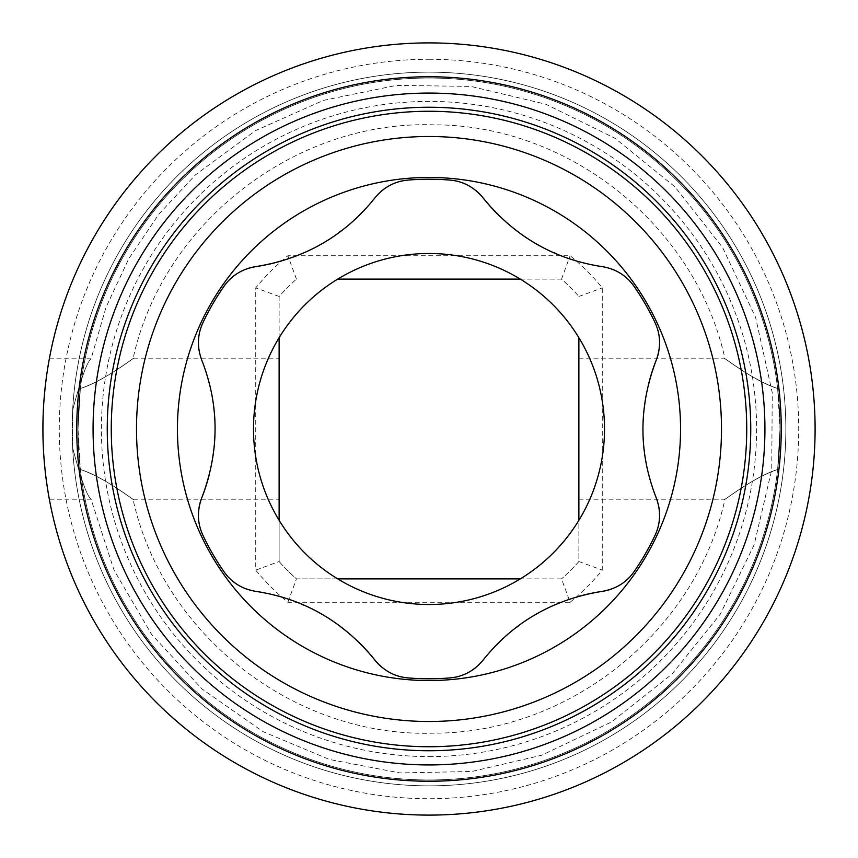 <?xml version="1.0" encoding="UTF-8"?>
<svg xmlns="http://www.w3.org/2000/svg" width="858" height="858" viewBox="0 0 858 858"><rect width="100%" height="100%" fill="white"/><g stroke="black" fill="none" stroke-linecap="round" stroke-linejoin="round"><path stroke-width="0.64" stroke-dasharray="4.29 3.22" d="M429 756.595A327.595 327.595 0 0 0 756.595 429A327.595 327.595 0 0 0 429 101.405A327.595 327.595 0 0 0 101.405 429A327.595 327.595 0 0 0 429 756.595M570.12 602.273A223.466 223.466 0 0 0 602.273 570.12L602.273 287.88A223.466 223.466 0 0 0 570.12 255.727L287.88 255.727A223.466 223.466 0 0 0 255.727 287.88L255.727 570.12A223.466 223.466 0 0 0 287.88 602.273L570.12 602.273L561.529 578.882L520.313 578.882A175.504 175.504 0 0 0 578.882 520.313L578.882 561.529A200.075 200.075 0 0 1 561.529 578.882A200.075 200.075 0 0 0 578.882 561.529L578.882 337.687A175.504 175.504 0 0 0 253.496 429A175.504 175.504 0 0 0 337.687 578.882L296.471 578.882A200.075 200.075 0 0 1 279.118 561.529L279.118 520.313M429 779.997A350.997 350.997 0 0 0 779.997 429A350.997 350.997 0 0 0 429 78.003A350.997 350.997 0 0 1 777.648 388.47L779.997 429L777.648 388.47C756.188 382.228 725.857 358.762 725.257 358.987C718.94 353.7 751.93 380.201 777.648 388.47C756.188 382.228 725.857 358.762 725.257 358.987C718.94 353.7 751.93 380.201 777.648 388.47A350.997 350.997 0 0 0 429 78.003A350.997 350.997 0 0 0 78.003 429A350.997 350.997 0 0 0 429 779.997A350.997 350.997 0 0 1 80.352 469.53L78.003 429L80.352 469.53C101.812 475.772 132.164 499.259 132.743 499.013C139.071 504.311 106.07 477.799 80.352 469.53C101.812 475.772 132.164 499.259 132.743 499.013C139.071 504.311 106.07 477.799 80.352 469.53A350.997 350.997 0 0 0 429 779.997A350.997 350.997 0 0 0 779.997 429A350.997 350.997 0 0 0 429 78.003A350.997 350.997 0 0 0 78.003 429A350.997 350.997 0 0 0 429 779.997A350.997 350.997 0 0 0 779.997 429A350.997 350.997 0 0 0 429 78.003A350.997 350.997 0 0 0 78.003 429A350.997 350.997 0 0 0 429 779.997A350.976 350.976 0 0 0 779.976 429A350.976 350.976 0 0 0 429 78.024A350.976 350.976 0 0 0 78.024 429A350.976 350.976 0 0 0 429 779.976A350.997 350.997 0 0 0 777.648 469.53L779.997 429L777.648 469.53A350.997 350.997 0 0 1 429 779.997M80.352 388.47A350.997 350.997 0 0 1 429 78.003A350.997 350.997 0 0 0 80.352 388.47L78.003 429L80.352 388.47C101.877 382.196 132.347 358.623 132.754 358.976C138.91 353.807 106.006 380.233 80.352 388.47C101.877 382.196 132.347 358.623 132.754 358.976C138.91 353.807 106.006 380.233 80.352 388.47M459.352 181.821A46.804 46.804 0 0 0 450.182 180.105A249.796 249.796 0 0 0 407.818 180.105A46.804 46.804 0 0 0 398.584 181.832M476.083 190.701A46.804 46.804 0 0 0 468.093 185.36M578.217 261.454A187.205 187.205 0 0 1 556.456 253.754M554.536 252.917A187.205 187.205 0 0 1 536.958 244.09M536.518 243.844A187.205 187.205 0 0 1 517.728 231.51M513.352 228.142A187.205 187.205 0 0 1 499.753 216.248M658.247 331.692A46.804 46.804 0 0 0 655.147 322.898A249.796 249.796 0 0 0 633.955 286.207A46.804 46.804 0 0 0 627.841 279.075M620.398 273.294A46.804 46.804 0 0 0 617.395 271.568M611.829 269.08A46.804 46.804 0 0 0 602.38 266.656M658.912 350.622A46.804 46.804 0 0 0 659.545 341.034M648.712 474.453A187.205 187.205 0 0 1 644.497 451.748M644.251 449.678A187.205 187.205 0 0 1 643.114 430.04M643.114 429.536A187.205 187.205 0 0 1 644.39 407.1M645.119 401.619A187.205 187.205 0 0 1 648.627 383.901M627.884 578.882A46.804 46.804 0 0 0 633.955 571.793A249.796 249.796 0 0 0 655.147 535.102A46.804 46.804 0 0 0 658.258 526.244M659.545 516.902A46.804 46.804 0 0 0 659.545 513.438M658.912 507.368A46.804 46.804 0 0 0 656.284 497.972M611.829 588.92A46.804 46.804 0 0 0 620.452 584.673M499.495 641.999A187.205 187.205 0 0 1 517.042 627.005M518.725 625.75A187.205 187.205 0 0 1 535.156 614.95M535.585 614.693A187.205 187.205 0 0 1 555.662 604.59M560.778 602.477A187.205 187.205 0 0 1 577.874 596.653M398.648 676.179A46.804 46.804 0 0 0 407.818 677.895A249.796 249.796 0 0 0 450.182 677.895A46.804 46.804 0 0 0 459.416 676.168M468.146 672.608A46.804 46.804 0 0 0 471.149 670.87M476.083 667.299A46.804 46.804 0 0 0 482.904 660.317M381.917 667.299A46.804 46.804 0 0 0 389.907 672.64M279.783 596.546A187.205 187.205 0 0 1 301.544 604.246M303.464 605.083A187.205 187.205 0 0 1 321.042 613.91M321.482 614.156A187.205 187.205 0 0 1 340.272 626.49M344.648 629.858A187.205 187.205 0 0 1 358.247 641.752M199.753 526.308A46.804 46.804 0 0 0 202.853 535.102A249.796 249.796 0 0 0 224.045 571.793A46.804 46.804 0 0 0 230.159 578.925M237.602 584.706A46.804 46.804 0 0 0 240.605 586.432M246.171 588.92A46.804 46.804 0 0 0 255.62 591.344M199.088 507.378A46.804 46.804 0 0 0 198.455 516.966M209.288 383.547A187.205 187.205 0 0 1 213.503 406.252M213.749 408.322A187.205 187.205 0 0 1 214.886 427.96M214.886 428.464A187.205 187.205 0 0 1 213.61 450.9M212.881 456.381A187.205 187.205 0 0 1 209.373 474.099M230.116 279.118A46.804 46.804 0 0 0 224.045 286.207A249.796 249.796 0 0 0 202.853 322.898A46.804 46.804 0 0 0 199.742 331.756M198.455 341.098A46.804 46.804 0 0 0 198.455 344.562M199.088 350.632A46.804 46.804 0 0 0 201.716 360.028M246.171 269.08A46.804 46.804 0 0 0 237.548 273.327M358.505 216.002A187.205 187.205 0 0 1 340.958 230.995M339.275 232.25A187.205 187.205 0 0 1 322.844 243.05M322.415 243.307A187.205 187.205 0 0 1 302.338 253.41M297.222 255.523A187.205 187.205 0 0 1 280.126 261.347M389.854 185.392A46.804 46.804 0 0 0 386.851 187.13M381.917 190.701A46.804 46.804 0 0 0 375.096 197.683M578.882 520.313A175.504 175.504 0 0 0 578.882 337.687M520.313 279.118L561.529 279.118A200.075 200.075 0 0 1 578.882 296.471L578.882 296.471A200.075 200.075 0 0 0 561.529 279.118L337.687 279.118M279.118 337.687L279.118 296.471A200.075 200.075 0 0 1 296.471 279.118A200.075 200.075 0 0 0 279.118 296.471L279.118 561.529L255.727 570.12M578.882 429L578.882 358.805L578.882 429M279.118 429L279.118 358.805L279.118 429M777.648 469.53C756.112 475.804 725.675 499.367 725.246 499.024C719.09 504.193 751.994 477.767 777.648 469.53C756.112 475.804 725.675 499.367 725.246 499.024C719.09 504.193 751.994 477.767 777.648 469.53M279.118 296.471L255.727 287.88M296.471 279.118L287.88 255.727M561.529 279.118L570.12 255.727M578.882 296.471L602.273 287.88M578.882 561.529L602.273 570.12M561.529 578.882L296.471 578.882L287.88 602.273M279.118 561.529A200.075 200.075 0 0 0 296.471 578.882M337.687 578.882A175.504 175.504 0 0 0 520.313 578.882M429 785.853A356.853 356.853 0 0 0 785.853 429A356.853 356.853 0 0 0 429 72.147A356.853 356.853 0 0 0 72.147 429A356.853 356.853 0 0 0 429 785.853A356.853 356.853 0 0 0 785.853 429A356.853 356.853 0 0 0 429 72.147A356.853 356.853 0 0 1 785.853 429A356.853 356.853 0 0 1 429 785.853A356.853 356.853 0 0 0 785.853 429A356.853 356.853 0 0 0 429 72.147A356.853 356.853 0 0 0 72.651 410.135C80.824 379.118 86.969 362.012 91.066 358.805C87.205 361.454 81.06 378.56 72.651 410.135L72.651 447.865A356.853 356.853 0 0 0 429 785.853A356.853 356.853 0 0 1 72.651 447.865C80.888 479.032 87.023 496.139 91.066 499.195C87.13 496.385 80.995 479.279 72.651 447.865L72.651 410.135A356.853 356.853 0 0 1 429 72.147A356.853 356.853 0 0 0 72.147 429A356.853 356.853 0 0 0 429 785.853M49.335 358.805L91.066 358.805L106.038 307.25L128.818 258.644L158.869 214.157L195.452 174.871L255.405 130.684L323.445 100.386L396.396 85.392L470.87 86.401L545.903 104.258L615.1 138.32L674.999 186.905L722.618 247.576L755.576 317.31L772.232 392.621L771.739 469.744L754.128 544.841L720.291 614.146L671.9 674.206L611.389 722.028L541.763 755.212L471.793 771.481L399.989 772.929L329.429 759.469L263.181 731.713L202.102 689.081L151.587 634.352L113.996 570.066L91.066 499.195L49.335 499.195M48.391 493.876L48.166 492.535M47.619 489.167L47.329 487.344M46.107 478.7L44.895 468.189M43.844 455.941L43.125 442.278M42.9 428.668L42.943 423.209M43.157 414.929L43.897 401.308M44.959 389.21L46.16 378.904M46.589 375.718L47.372 370.42M48.531 363.288L48.434 363.878M47.415 370.141L46.225 378.421M45.142 387.484L45.034 388.438M43.951 400.589L43.168 414.757M42.9 429.493L42.997 437.666M43.2 444.262L44.015 458.258M45.099 470.163L45.249 471.546M46.278 479.965L47.447 488.084M429 42.9A386.1 386.1 0 0 1 815.1 429A386.1 386.1 0 0 1 429 815.1A386.1 386.1 0 0 1 42.9 429A386.1 386.1 0 0 1 429 42.9A386.1 386.1 0 0 1 815.1 429A386.1 386.1 0 0 1 429 815.1A386.1 386.1 0 0 1 42.9 429A386.1 386.1 0 0 1 429 42.9M429 59.277A369.723 369.723 0 0 1 798.723 429A369.723 369.723 0 0 1 429 798.723A369.723 369.723 0 0 1 59.277 429A369.723 369.723 0 0 1 429 59.277M578.882 358.805L724.989 358.805C695.902 226.222 568.929 124.41 433.193 124.828C294.584 120.442 162.602 223.305 133.011 358.794L279.118 358.805M578.882 499.195L724.989 499.195C695.902 631.778 568.929 733.59 433.193 733.172C294.584 737.558 162.602 634.695 133.011 499.206L279.118 499.195"/><path stroke-width="1.29" d="M429 111.261A317.739 317.739 0 0 0 111.261 429A317.739 317.739 0 0 0 429 746.739A317.739 317.739 0 0 0 746.739 429A317.739 317.739 0 0 0 429 111.261M429 136.497A292.503 292.503 0 0 0 136.497 429A292.503 292.503 0 0 0 429 721.503A292.503 292.503 0 0 0 721.503 429A292.503 292.503 0 0 0 429 136.497M429 177.445A251.555 251.555 0 0 1 680.555 429A251.555 251.555 0 0 1 429 680.555A251.555 251.555 0 0 1 177.445 429A251.555 251.555 0 0 1 429 177.445M358.247 641.752A187.205 187.205 0 0 1 375.096 660.317C383.934 670.87 394.841 676.726 407.818 677.895A249.796 249.796 0 0 0 450.182 677.895C463.223 676.705 474.131 670.838 482.904 660.317A187.205 187.205 0 0 1 499.495 641.999M577.874 596.653A187.205 187.205 0 0 1 602.38 591.344C553.12 599.238 513.298 622.222 482.904 660.317M611.829 588.92A46.804 46.804 0 0 1 602.38 591.344C615.937 588.963 626.458 582.453 633.955 571.793A249.796 249.796 0 0 0 655.147 535.102C660.628 523.208 661.003 510.832 656.284 497.972A187.205 187.205 0 0 1 648.712 474.453M648.627 383.901A187.205 187.205 0 0 1 656.284 360.028C638.481 406.628 638.481 452.616 656.284 497.972M658.912 350.622A46.804 46.804 0 0 1 656.284 360.028C661.003 347.093 660.617 334.717 655.147 322.898A249.796 249.796 0 0 0 633.955 286.207C626.404 275.504 615.872 268.994 602.38 266.656A187.205 187.205 0 0 1 578.217 261.454M499.753 216.248A187.205 187.205 0 0 1 482.904 197.683C514.371 236.39 554.193 259.384 602.38 266.656M476.083 190.701A46.804 46.804 0 0 1 482.904 197.683C474.066 187.13 463.159 181.274 450.182 180.105A249.796 249.796 0 0 0 407.818 180.105C394.777 181.295 383.869 187.162 375.096 197.683A187.205 187.205 0 0 1 358.505 216.002M280.126 261.347A187.205 187.205 0 0 1 255.62 266.656C304.88 258.762 344.701 235.778 375.096 197.683M246.171 269.08A46.804 46.804 0 0 1 255.62 266.656C242.063 269.037 231.542 275.547 224.045 286.207A249.796 249.796 0 0 0 202.853 322.898C197.372 334.792 196.997 347.168 201.716 360.028A187.205 187.205 0 0 1 209.288 383.547M209.373 474.099A187.205 187.205 0 0 1 201.716 497.972C219.519 451.372 219.519 405.384 201.716 360.028M199.088 507.378A46.804 46.804 0 0 1 201.716 497.972C196.997 510.907 197.383 523.283 202.853 535.102A249.796 249.796 0 0 0 224.045 571.793C231.596 582.496 242.128 589.006 255.62 591.344A187.205 187.205 0 0 1 279.783 596.546M381.917 667.299A46.804 46.804 0 0 1 375.096 660.317C343.629 621.61 303.807 598.616 255.62 591.344M468.093 185.36A46.804 46.804 0 0 0 459.352 181.821M556.456 253.754A187.205 187.205 0 0 1 554.536 252.917M517.728 231.51A187.205 187.205 0 0 1 513.352 228.142M627.841 279.075A46.804 46.804 0 0 0 620.398 273.294M617.395 271.568A46.804 46.804 0 0 0 611.829 269.08M659.545 341.034A46.804 46.804 0 0 0 658.247 331.692M644.497 451.748A187.205 187.205 0 0 1 644.251 449.678M644.39 407.1A187.205 187.205 0 0 1 645.119 401.619M658.258 526.244A46.804 46.804 0 0 0 659.545 516.902M659.545 513.438A46.804 46.804 0 0 0 658.912 507.368M620.452 584.673A46.804 46.804 0 0 0 627.884 578.882M517.042 627.005A187.205 187.205 0 0 1 518.725 625.75M555.662 604.59A187.205 187.205 0 0 1 560.778 602.477M459.416 676.168A46.804 46.804 0 0 0 468.146 672.608M471.149 670.87A46.804 46.804 0 0 0 476.083 667.299M389.907 672.64A46.804 46.804 0 0 0 398.648 676.179M301.544 604.246A187.205 187.205 0 0 1 303.464 605.083M340.272 626.49A187.205 187.205 0 0 1 344.648 629.858M230.159 578.925A46.804 46.804 0 0 0 237.602 584.706M240.605 586.432A46.804 46.804 0 0 0 246.171 588.92M198.455 516.966A46.804 46.804 0 0 0 199.753 526.308M213.503 406.252A187.205 187.205 0 0 1 213.749 408.322M213.61 450.9A187.205 187.205 0 0 1 212.881 456.381M199.742 331.756A46.804 46.804 0 0 0 198.455 341.098M198.455 344.562A46.804 46.804 0 0 0 199.088 350.632M237.548 273.327A46.804 46.804 0 0 0 230.116 279.118M340.958 230.995A187.205 187.205 0 0 1 339.275 232.25M302.338 253.41A187.205 187.205 0 0 1 297.222 255.523M398.584 181.832A46.804 46.804 0 0 0 389.854 185.392M386.851 187.13A46.804 46.804 0 0 0 381.917 190.701M604.504 429A175.504 175.504 0 0 0 429 253.496A175.504 175.504 0 0 0 253.496 429A175.504 175.504 0 0 0 429 604.504A175.504 175.504 0 0 0 604.504 429M578.882 337.687L578.882 520.313M279.118 520.313L279.118 337.687M337.687 279.118L520.313 279.118M520.313 578.882L337.687 578.882M47.447 488.084L48.391 493.876M48.166 492.535L47.619 489.167M47.329 487.344L46.107 478.7M44.895 468.189L43.844 455.941M43.125 442.278L42.9 428.668M42.943 423.209L43.157 414.929M43.897 401.308L44.959 389.21M46.16 378.904L46.589 375.718M47.372 370.42L48.327 364.478M48.413 364.017L48.531 363.288M48.434 363.878L47.415 370.141M46.225 378.421L45.142 387.484M45.034 388.438L43.951 400.589M43.168 414.757L42.9 429.493M42.997 437.666L43.2 444.262M44.015 458.258L45.099 470.163M45.249 471.546L46.278 479.965M42.9 429A386.1 386.1 0 0 0 429 815.1A386.1 386.1 0 0 0 815.1 429A386.1 386.1 0 0 0 429 42.9A386.1 386.1 0 0 0 42.9 429M750.75 429A321.75 321.75 0 0 1 429 750.75A321.75 321.75 0 0 1 107.25 429A321.75 321.75 0 0 1 429 107.25A321.75 321.75 0 0 1 750.75 429M76.748 429A352.252 352.252 0 0 0 429 781.252A352.252 352.252 0 0 0 781.252 429A352.252 352.252 0 0 0 429 76.748A352.252 352.252 0 0 0 76.748 429M93.072 429A335.928 335.928 0 0 0 429 764.928A335.928 335.928 0 0 0 764.928 429A335.928 335.928 0 0 0 429 93.072A335.928 335.928 0 0 0 93.072 429"/></g></svg>
